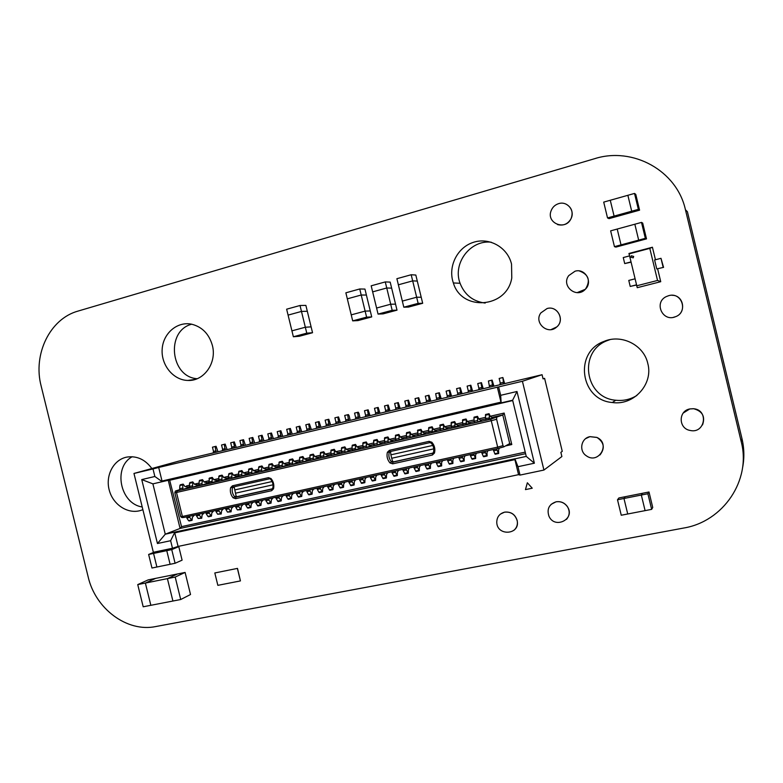 <?xml version="1.0" encoding="UTF-8"?>
<svg xmlns="http://www.w3.org/2000/svg" width="783" height="783" viewBox="0 0 783 783"><rect width="100%" height="100%" fill="white"/><g stroke="black" fill="none" stroke-linecap="round" stroke-linejoin="round"><path stroke-width="1.17" d="M88.166 576.914L41.156 386.068C32.739 354.405 49.838 318.779 78.104 311.066L594.561 158.714C632.723 146.441 676.884 170.537 685.438 209.746L741.237 441.739C751.416 480.4 723.091 521.654 683.637 528.045L155.68 626.566C127.061 632.517 95.399 608.763 88.166 576.914M685.438 209.746L687.396 211.713L741.951 438.519C744.31 448.522 744.476 458.515 742.431 468.498M132.219 456.724C112.742 467.148 120.073 503.831 142.203 506.963M151.863 468.528C145.188 459.474 136.878 455.657 126.954 457.076C113.545 459.523 105.128 475.565 109.297 490.354C113.232 505.201 128.666 514.813 141.488 510.183L142.868 509.645M191.688 324.211C165.585 330.817 170.351 377.122 197.189 378.708M212.359 345.381C209.081 334.018 202.239 326.971 191.815 324.24C177.418 321.04 163.099 333.235 162.169 349.159C160.955 365.054 173.337 380.215 187.851 380.44C203.923 381.399 217.116 362.793 212.359 345.381M609.898 339.656L607.628 340.478C577.952 350.95 584.451 397.94 615.79 400.24C623.366 401.062 630.393 399.477 636.882 395.464M647.805 363.518C643.841 344.921 621.399 333.793 603.957 341.427C573.665 352.135 580.311 400.142 612.316 402.511C633.584 405.848 653.541 384.277 647.805 363.518M491.254 242.211C470.26 239.627 452.408 263.489 460.071 283.27C464.622 294.858 472.991 301.455 485.176 303.07M511.534 264.086C507.59 247.213 489.062 236.916 473.059 242.446C456.988 247.702 447.71 267.013 453.367 282.957C461.618 311.663 506.934 308.345 511.779 277.955L511.534 264.086M557.506 224.574C563.378 226.033 567.89 224.065 571.061 218.672C573.41 212.281 571.737 207.436 566.06 204.138M558.71 203.619C555 204.803 552.455 207.221 551.066 210.881C546.123 223.341 565.629 231.024 571.022 218.653C575.309 210.647 567.205 200.781 558.71 203.619M551.105 329.584L556.83 326.902C565.199 320.041 557.437 305.331 547.151 308.522M547.102 308.522L540.857 312.897C533.448 322.704 547.992 335.574 556.782 326.902C565.15 320.051 557.388 305.331 547.102 308.522M702.547 424.885C705.424 416.517 702.429 411.124 693.572 408.706L689.813 408.922L683.226 413.042M689.794 408.951C678.205 410.938 678.401 428.507 690.019 430.425C705.082 434.144 709.095 409.861 693.552 408.736L689.794 408.951M673.458 317.311L675.396 316.753C686.838 313.004 683.941 294.985 671.941 295.289M668.78 295.641L666.235 296.61C653.619 302.483 662.565 322.244 675.377 316.763C688.531 312.368 682.062 291.707 668.78 295.641M599.944 455.001C605.19 448.248 604.192 442.385 596.949 437.423L589.951 436.64L585.772 438.558M589.912 436.669C581.064 438.196 578.676 450.881 586.291 455.755C598.535 464.896 611.024 443.56 596.91 437.452L589.912 436.669M514.177 530.12C516.858 527.556 517.866 524.395 517.211 520.617C515.214 514.362 511.025 511.534 504.634 512.121L500.454 514.069M504.575 512.17C499.456 513.599 496.853 516.995 496.765 522.369C497.088 536.629 520.47 534.779 517.152 520.666C515.155 514.411 510.966 511.583 504.575 512.17M577.13 292.636L585.39 289.26C590.754 280.588 588.747 274.481 579.351 270.957M575.045 271.212L568.761 275.587C560.775 285.903 576.601 299.018 585.351 289.26C593.171 281.958 585.175 267.992 575.045 271.212M566.51 519.374C569.73 515.459 570.034 511.211 567.43 506.64C564.563 502.715 560.775 501.1 556.067 501.795L551.124 504.33M556.028 501.834C549.059 504.252 546.691 509.028 548.932 516.154C554.687 529.68 575.867 518.923 567.381 506.679C564.514 502.764 560.726 501.149 556.028 501.834M240.44 580.908L237.494 568.389L214.816 572.96L217.85 585.341L240.44 580.908L237.386 568.438M237.494 568.389L214.816 572.96M641.502 222.401L642.696 223.086L646.504 238.874L639.897 240.655L638.674 240.127L634.847 224.222L641.502 222.401L645.339 238.335L621.027 244.873L617.21 229.047L634.847 224.222L638.674 240.127L639.897 240.655L622.397 245.353L621.027 244.873L614.449 246.645L610.642 230.848L617.21 229.047L621.027 244.873L622.397 245.353L615.878 247.105L614.449 246.645M646.504 238.874L645.339 238.335M634.514 193.43L635.776 194.37L639.584 210.167L632.987 211.997L631.705 211.214L627.868 195.3L634.514 193.43L638.36 209.364L614.087 216.098L610.27 200.262L627.868 195.3L631.705 211.214L632.987 211.997L615.526 216.832L614.087 216.098L607.52 217.919L603.713 202.112L610.27 200.262L614.087 216.098L615.526 216.832L609.017 218.643L607.52 217.919M639.584 210.167L638.36 209.364M621.252 515.243L617.503 499.76L623.973 498.477L627.721 513.991L621.252 515.243M647.884 493.74L648.999 491.988L642.51 493.28L641.336 495.042L647.884 493.74L651.652 509.361L645.094 510.633L641.336 495.042L642.51 493.28L625.294 496.696L623.973 498.477L641.336 495.042L645.094 510.633L627.721 513.991L623.973 498.477L625.294 496.696L618.883 497.959L617.503 499.76M648.999 491.988L652.738 507.472L651.652 509.361M629.415 255.924L623.258 257.558L624.707 263.568L630.932 262.207M624.707 263.568L630.863 261.943M663.142 267.257L660.989 258.312L654.608 259.985L656.761 268.921L663.563 267.375L656.761 268.921M660.989 258.312L663.563 267.375M634.944 278.846L628.778 280.431L630.217 286.441L636.432 285.032M630.217 286.441L636.393 284.855M633.662 256.433L631.294 255.777L630.853 257.176L633.202 257.852L633.662 256.433L631.294 255.777L630.853 257.176L633.202 257.852L633.662 256.433M636.618 285.815L657.534 280.461L649.802 248.368L652.425 247.232L628.994 253.457L637.245 287.694L660.735 281.694L657.651 268.912M649.802 248.368L628.935 253.917M657.534 280.461L660.735 281.694M655.449 259.76L652.425 247.232M157.452 543.519L170.625 540.71L174.903 532.068L165.262 534.202L157.452 543.519L141.743 479.578L152.9 483.865L165.262 534.202L180.08 528.437L168.257 480.273M230.701 442.796L234.323 441.906L230.701 442.796L231.748 447.083L234.508 446.427L233.451 442.131M277.143 437.726L278.102 437.423L278.298 435.994L277.231 431.639L280.872 430.748L282.78 436.385M279.991 437.051L277.251 437.658L280.94 436.748L280.069 430.963M254.7 443.061L252.782 437.482L249.151 438.372L252.782 437.482M212.271 477.405L209.325 478.09L209.12 483.414L218.085 480.762L213.994 479.842L212.271 477.405L212.066 482.749M202.278 484.98L199.352 485.656L199.019 484.295L201.945 483.63L202.278 484.98L208.386 482.974L204.236 482.074L202.503 479.656L201.945 483.63M162.512 481.604L162.022 481.026L162.189 481.702L501.149 402.863M208.787 482.064L211.733 481.388M234.323 441.906L236.251 447.445M231.748 447.083L231.514 448.502L230.594 448.757L234.274 447.847L234.508 446.427M230.476 448.825L233.246 448.17M248.984 444.421L252.782 443.442L251.94 437.707M251.774 443.755L249.092 444.353L249.992 444.108L250.208 442.689L249.151 438.372M175.382 491.049L174.805 492.683L176.498 492.478L182.38 516.467L180.667 516.565L181.891 517.573L183.848 517.475L182.38 516.467L497.675 447.113L491.264 420.706L176.498 492.478L177.301 490.814L175.382 491.049L179.875 489.59M186.608 486.85L186.383 485.959L187.098 486.957M239.706 446.633L243.503 445.654L242.671 439.929L243.523 439.694L245.451 445.263M243.523 439.694L239.901 440.594L240.949 444.891L240.724 446.31L239.813 446.564L242.485 445.967M199.019 484.295L199.215 481.085L202.131 480.41M199.626 480.322L199.215 481.085M199.587 480.322L202.494 479.656M525.217 452.124L181.539 526.636L180.08 528.437L525.599 453.68M181.539 526.636L169.608 479.95M170.625 540.71L172.485 548.266L178.084 546.426L174.756 532.861L514.911 459.631L514.725 458.887L526.254 456.401L512.63 400.211L501.149 402.883L500.973 402.139L162.022 481.026L158.695 467.461L153.008 468.939L154.858 476.495L141.743 479.578M152.9 483.865L162.189 481.702L154.858 476.495M221.912 480.498L227.843 478.53L223.801 477.591L222.078 475.144L221.912 480.498L218.956 481.173L218.78 476.583L221.736 475.898M233.667 475.33L237.67 476.279L231.817 478.227L231.964 472.873L233.667 475.33M174.805 492.683L180.667 516.565M172.495 548.257L166.759 550.655L153.556 553.424L159.389 551.017L153.556 553.424L156.894 567.009L170.107 564.298L166.759 550.655L172.495 548.257L153.351 552.289L133.971 473.451L153.008 468.939M277.231 431.639L280.872 430.748M133.971 473.451L178.906 461.089L542.071 374.714L543.079 378.894L544.596 378.355L562.263 451.341L560.873 452.359L561.881 456.538L543.931 470.054L520.01 475.085L518.552 474.664L514.911 459.631M397.324 475.584L395.454 472.315L392.175 473.03L394.045 476.299L397.324 475.584L397.382 472.306L398.547 470.329M417.682 430.121L417.975 435.681L421.323 434.917L420.98 429.358L422.409 432.05L425.345 433.351L421.323 434.917M417.652 430.121L420.99 429.358M308.688 424.102L305.81 424.787L306.877 429.182L306.721 430.611L305.899 430.846L309.608 429.926L308.688 424.102L309.451 423.897L311.35 429.583M305.801 430.904L308.698 430.219M219.171 475.819L218.78 476.583M219.142 475.829L222.098 475.144M218.614 479.813L221.579 479.137M243.601 473.049L247.545 474.018L241.79 475.956L241.908 470.583L243.601 473.049M238.962 471.258L238.59 472.022L241.585 471.337M241.79 475.956L238.795 476.641L238.59 472.022M238.932 471.268L241.927 470.583M238.453 475.271L241.458 474.586M239.901 440.594L242.671 439.929M262.09 435.25L258.459 436.141L259.516 440.467L259.31 441.886L258.419 442.141L262.119 441.221L261.258 435.465L262.09 435.25L264.008 440.849M267.708 439.968L271.505 438.989L270.634 433.224L271.447 432.999L273.365 438.627M270.634 433.224L267.815 433.899L268.882 438.235L268.677 439.664L267.806 439.909L270.526 439.292M267.815 433.899L271.447 432.999M258.312 442.199L261.131 441.534M258.459 436.141L261.258 435.465M231.484 476.867L228.509 477.542L228.656 474.312L231.631 473.627M228.509 477.542L228.842 478.912L231.817 478.227M231.974 472.873L228.998 473.558L228.656 474.312M411.339 434.585L414.344 435.867L410.204 437.462L409.901 431.913L411.339 434.585M252.919 502.304L251.255 504.311L250.951 507.501L248.769 504.467L245.764 505.123L247.33 507.746L250.335 507.09M245.48 503.939L245.764 505.123M248.485 503.283L248.769 504.467M247.957 508.157L247.33 507.746M243.004 504.487L241.301 506.493L240.978 509.674L238.786 506.65L235.8 507.306L237.376 509.919L240.361 509.273M235.507 506.131L235.8 507.306M238.492 505.475L238.786 506.65M240.949 509.684L237.376 509.919M233.138 506.65L231.416 508.656L231.073 511.837L228.851 508.833L225.886 509.479L227.481 512.082L230.437 511.436M225.602 508.304L225.886 509.479M228.567 507.658L228.851 508.833M231.034 511.847L227.481 512.082M223.341 508.803L221.579 510.81L221.188 514L218.986 510.996L216.039 511.642L217.645 514.225L220.581 513.589M215.756 510.467L216.039 511.642M218.702 509.821L218.986 510.996M221.188 514L217.645 514.225M428.428 395.395L425.326 396.139L426.432 400.7L426.392 402.149L425.756 402.335L429.495 401.405L428.428 395.395L429.006 395.229L430.846 401.17M213.602 510.937L211.811 512.953L211.43 516.124L209.178 513.139L206.252 513.785L207.867 516.359L210.793 515.723M205.968 512.62L206.252 513.785M208.895 511.974L209.178 513.139M208.513 516.76L207.867 516.359M203.923 513.061L202.102 515.077L201.711 518.238L199.44 515.273L196.523 515.919L198.148 518.483L201.055 517.847M196.239 514.754L196.523 515.919M199.156 514.108L199.44 515.273M201.671 518.248L198.148 518.483M194.301 515.175L192.452 517.191L192.041 520.352L189.75 517.397L186.863 518.033L188.488 520.587L191.385 519.961M186.569 516.878L186.863 518.033M189.466 516.242L189.75 517.397M189.153 520.979L188.488 520.587M417.202 466.237L417.505 467.48L414.178 468.205L413.874 466.962M212.183 453.171L213.25 452.848L213.505 451.439L212.457 447.171L216.069 446.281L218.007 451.791M212.457 447.171L216.069 446.281M214.914 452.525L212.301 453.112L215.981 452.192L215.178 446.516M182.889 489.414L180.002 490.08L179.669 488.729L179.884 485.529L182.772 484.863L183.144 484.109L184.915 486.507L189.163 487.378L182.889 489.414L182.772 484.863M180.315 484.765L179.884 485.529M180.276 484.775L183.163 484.109M179.669 488.729L182.556 488.073M431.482 463.096L430.435 465.063L430.444 468.361L428.644 465.033L425.296 465.768L426.647 468.616L429.984 467.882M221.305 451.008L222.362 450.675L222.597 449.266L221.55 444.989L225.171 444.098L227.109 449.628M221.55 444.989L225.171 444.098M224.055 450.352L221.423 450.939L225.103 450.029L224.29 444.333M192.549 487.202L198.745 485.186L194.546 484.295L192.794 481.888L192.549 487.202L189.643 487.868L189.525 483.307L192.422 482.641M189.936 482.543L189.525 483.307M189.32 486.517L192.227 485.851M428.34 463.79L428.644 465.033M268.647 498.849L268.941 500.043L265.897 500.709L265.603 499.525M265.897 500.709L268.011 503.782L271.045 503.126L271.349 499.906L272.954 497.91M261.913 471.356L258.879 472.051L258.547 470.671L261.581 469.976L261.913 471.356L267.492 469.457L263.656 468.449L262.002 465.954L261.581 469.976M296.199 433.195L297.129 432.891L297.295 431.472L296.228 427.087L299.869 426.187L301.768 431.864M299.067 432.51L296.297 433.126L299.997 432.216L299.096 426.402M268.941 500.043L271.045 503.126M258.547 470.671L258.644 467.412L261.679 466.717M251.823 473.656L257.49 471.748L253.594 470.759L251.93 468.273L251.823 473.656L248.808 474.351L248.583 469.722L251.597 469.037M251.93 468.273L248.906 468.968L248.583 469.722M248.465 472.971L251.49 472.286M391.872 471.797L392.175 473.03M395.454 472.315L395.151 471.072M258.527 501.071L258.821 502.265L255.796 502.921L257.93 505.984L260.954 505.329L261.268 502.118L262.902 500.112M255.796 502.921L255.512 501.737M258.821 502.265L260.954 505.329M259.007 466.648L258.644 467.412M258.977 466.658L262.002 465.954M417.623 434.242L420.97 433.469M286.705 429.368L290.336 428.477L286.705 429.368L287.772 433.743L287.586 435.162L286.647 435.465M290.336 428.477L292.245 434.134M289.504 434.78L286.744 435.407L290.444 434.487L289.553 428.683M319.092 421.577L315.441 422.477L316.518 426.892L316.361 428.321L315.569 428.546L319.268 427.626L318.348 421.783L319.092 421.577L320.981 427.293M315.471 428.604L318.378 427.919M272.073 469.027L277.554 467.157L273.776 466.13L272.122 463.624L272.073 469.027L269.019 469.731L268.765 465.082L271.818 464.388M272.132 463.624L269.078 464.329L268.765 465.082M268.686 468.342L271.74 467.647M278.826 496.618L279.11 497.812L276.056 498.487L278.151 501.57L281.205 500.905L281.489 497.685L283.055 495.688M276.056 498.487L275.763 497.293M279.11 497.812L281.205 500.905M410.204 437.462L406.886 438.216L406.534 436.777L409.852 436.014M296.228 427.087L299.869 426.187M315.441 422.477L318.348 421.783M282.301 466.697L287.684 464.838L283.955 463.8L282.33 461.275L282.301 466.697L279.228 467.392L278.954 462.743L282.027 462.039M282.33 461.275L279.267 461.98L278.954 462.743M278.885 466.012L281.958 465.308M288.389 499.339L291.462 498.663L291.697 495.453L293.224 493.456M289.064 494.367L289.358 495.57L286.275 496.246L285.981 495.042M286.275 496.246L287.801 498.918L290.875 498.242L289.358 495.57M291.433 498.673L290.875 498.242M288.359 499.348L287.801 498.918M328.057 419.453L325.141 420.158L326.217 424.572L326.071 426.011L325.288 426.236L328.997 425.316L328.057 419.453L328.791 419.257L330.68 424.993M325.19 426.295L328.116 425.6M305.81 424.787L309.451 423.897M292.588 464.339L297.873 462.508L294.202 461.441L292.588 458.916L292.588 464.339L289.495 465.053L289.201 460.384L292.294 459.67M289.544 459.621L289.201 460.384M289.152 463.663L292.245 462.949M289.504 459.621L292.597 458.916M298.656 497.097L301.749 496.422L301.964 493.202L303.461 491.205M299.37 492.106L299.664 493.31L296.561 493.985L296.268 492.791M296.561 493.985L298.078 496.676L301.171 496.001L299.664 493.31M301.719 496.432L301.171 496.001M298.626 497.107L298.078 496.676M334.977 423.965L335.838 423.681L335.966 422.252L334.889 417.819L338.55 416.918L340.429 422.673M337.913 423.27L335.065 423.906L338.775 422.986L337.825 417.114M347.779 420.921L344.902 421.567L348.611 420.647L347.652 414.765L344.696 415.47L345.783 419.913L345.655 421.352L344.814 421.626M302.943 461.98L308.13 460.159L304.518 459.083L302.913 456.538L302.943 461.98L299.83 462.684L299.517 458.006L302.63 457.292M299.85 457.243L299.517 458.006M299.488 461.295L302.6 460.58M299.811 457.252L302.923 456.538M308.991 494.846L312.104 494.161L312.3 490.941L313.758 488.944M309.745 489.825L310.039 491.039L306.916 491.714L306.623 490.51M306.916 491.714L308.414 494.416L311.526 493.74L310.039 491.039M312.074 494.171L311.526 493.74M308.962 494.856L308.414 494.416M334.889 417.819L338.55 416.918M325.141 420.158L328.791 419.257M357.694 418.562L354.797 419.218L358.516 418.288L357.537 412.387L354.562 413.101L355.658 417.564L355.541 419.003L354.709 419.277M347.652 414.765L348.357 414.569L349.12 415.753L350.236 420.344M348.611 420.647L345.655 421.352L348.621 420.647M313.357 459.592L318.446 457.801L314.893 456.704L313.298 454.15L313.357 459.592L310.225 460.316L309.902 455.628L313.034 454.903M310.215 454.854L309.902 455.628M309.882 458.907L313.014 458.192M414.178 468.205L416.008 471.503L419.326 470.779L419.345 467.49L420.432 465.523M417.505 467.48L419.326 470.779M310.185 454.864L313.317 454.15M319.386 492.576L322.518 491.89L322.694 488.661L324.123 486.674M320.178 487.535L320.472 488.749L317.34 489.434L317.046 488.23M317.34 489.434L318.818 492.145L321.96 491.46L320.472 488.749M322.488 491.9L321.96 491.46M319.356 492.585L318.818 492.145M323.839 457.203L328.831 455.422L325.337 454.306L323.761 451.742L323.839 457.203L320.687 457.918L320.355 453.22L323.496 452.496M323.771 451.742L320.629 452.457L320.355 453.22M320.345 456.518L323.496 455.794M357.537 412.387L358.232 412.201L358.976 413.385L360.102 417.995M330.69 485.235L330.984 486.449L327.823 487.134L329.819 490.305L332.981 489.62L333.157 486.37L334.556 484.383M327.823 487.134L327.529 485.92M330.984 486.449L332.981 489.62M406.534 436.777L406.397 433.43L409.705 432.666M406.622 432.666L406.397 433.43M406.592 432.666L409.901 431.913M367.481 410.008L364.496 410.723L365.583 415.196L365.475 416.634L364.751 416.85L368.47 415.92L367.481 410.008L368.157 409.822L370.026 415.636M364.663 416.908L367.667 416.194M344.696 415.47L348.357 414.569M352.144 449.236L352.497 450.656L360.386 448.209L357.068 447.024L355.541 444.421L355.365 448.493L352.144 449.236L352.096 445.919L355.306 445.184M334.4 454.786L339.284 453.034L335.848 451.899L334.292 449.315L334.4 454.786L331.219 455.51L330.866 450.802L334.028 450.068M331.16 450.039L330.866 450.802M330.876 454.101L334.047 453.377M331.131 450.039L334.302 449.315M341.261 482.905L341.554 484.129L338.373 484.824L340.36 488.005L343.531 487.31L343.688 484.06L345.049 482.074M338.373 484.824L338.08 483.61M341.554 484.129L343.531 487.31M425.296 465.768L424.993 464.525M354.562 413.101L358.232 412.201M390.051 410.869L388.202 405.017L387.556 405.193L388.564 411.144L387.8 411.408M355.551 444.421L352.35 445.155L352.096 445.919M345.019 452.359L349.805 450.626L346.419 449.471L344.882 446.878L345.019 452.359L341.828 453.093L341.447 448.365L344.637 447.631M341.731 447.602L341.447 448.365M341.476 451.674L344.677 450.949M341.701 447.612L344.892 446.878M351.9 480.576L352.193 481.799L348.993 482.494L350.96 485.695L354.151 485L354.288 481.741L355.609 479.754M348.993 482.494L348.699 481.271M352.193 481.799L354.151 485M355.707 449.922L355.365 448.493M364.496 410.723L368.157 409.822M420.549 403.617L418.709 397.695L415.029 398.606L416.135 403.147L416.086 404.596L415.362 404.85M377.289 444.979L381.761 443.325L378.561 442.101L377.073 439.469L377.289 444.979L374.039 445.733L373.608 440.976L376.858 440.222M373.863 440.203L373.608 440.976M373.687 444.304L376.946 443.55M373.834 440.212L377.083 439.469M366.464 447.455L371.034 445.772L367.785 444.568L366.268 441.955L366.464 447.455L363.234 448.199L362.813 443.452L366.043 442.708M366.278 441.955L363.048 442.698L362.813 443.452M362.881 446.77L366.121 446.036M418.455 404.116L415.44 404.791L419.169 403.862L418.112 397.872L418.709 397.695M415.029 398.606L418.112 397.872M384.238 473.47L384.531 474.704L381.272 475.418L383.171 478.667L386.42 477.963L386.499 474.684L387.712 472.707M381.272 475.418L380.969 474.185M384.531 474.704L386.42 477.963M373.383 475.858L373.687 477.082L370.447 477.796L372.365 481.026L375.595 480.322L375.693 477.053L376.946 475.075M370.447 477.796L370.144 476.563M373.687 477.082L375.595 480.322M384.766 412.132L385.539 411.868L385.618 410.419L384.522 405.917L387.556 405.193M362.607 478.217L362.911 479.45L359.691 480.155L361.629 483.365L364.839 482.671L364.956 479.402L366.238 477.424M359.691 480.155L359.387 478.932M362.911 479.45L364.839 482.671M425.688 402.393L428.8 401.65M374.48 408.325L378.15 407.424L374.48 408.325L375.576 412.817L375.478 414.256L374.685 414.52M378.15 407.424L380.009 413.258M377.7 413.806L374.763 414.461L378.492 413.541L377.484 407.61M394.632 403.499L398.312 402.589L394.632 403.499L395.728 408.012L395.66 409.46L394.896 409.715M398.312 402.589L400.162 408.462M397.95 408.99L394.984 409.656L398.704 408.736L397.676 402.765M385.539 411.868L388.564 411.144L385.539 411.868M384.522 405.917L388.202 405.017M399.164 439.987L403.411 438.372L400.338 437.11L398.88 434.448L399.164 439.987L395.865 440.741L395.395 435.965L398.684 435.201M398.89 434.448L395.591 435.201L395.395 435.965M395.513 439.302L398.811 438.549M425.326 396.139L429.006 395.229M406.142 468.665L406.446 469.908L403.137 470.632L404.987 473.911L408.315 473.186L408.325 469.908L409.45 467.931M403.137 470.632L402.834 469.389M406.446 469.908L408.286 473.186M404.801 401.062L408.481 400.152L404.801 401.062L405.907 405.584L405.839 407.033L405.105 407.287M408.481 400.152L410.321 406.044M408.168 406.563L405.173 407.229L408.902 406.308L407.865 400.328M388.192 442.493L392.547 440.849L389.415 439.606L387.947 436.963L388.192 442.493L384.913 443.247L384.463 438.47L387.732 437.726M387.947 436.963L384.678 437.717L384.463 438.47M384.57 441.808L387.839 441.054M436.483 463.321L437.814 466.169L441.181 465.435L439.85 462.577L436.483 463.321L436.18 462.068M432.51 432.363L432.147 426.784L433.547 429.495L436.415 430.816L429.143 433.136L428.79 431.678L432.157 430.914M437.814 466.169L438.265 466.648L441.651 465.914L441.592 462.616L442.601 460.658M428.82 427.557L428.614 428.321L431.971 427.547M439.547 461.324L439.85 462.577M428.79 431.678L428.614 428.321M441.632 465.924L441.181 465.435M428.79 427.557L432.147 426.784M441.191 398.704L439.371 392.753L436.258 393.497L435.681 393.663L436.757 399.682L436.072 399.927M439.204 399.183L436.151 399.868L439.88 398.939L438.793 392.909L439.371 392.753M435.681 393.663L438.793 392.909M449.52 464.192L449.06 463.722L452.447 462.978L451.135 460.11L447.749 460.854L449.06 463.722M447.749 460.854L447.436 459.592M449.501 464.202L452.907 463.458L452.838 460.15L453.797 458.202M450.832 458.848L451.135 460.11M452.887 463.467L452.447 462.978M440.026 424.973L440.379 430.562L443.775 429.789L443.374 424.2L444.754 426.921L447.563 428.272L443.775 429.789M440.007 424.983L443.384 424.2M440.026 429.104L443.413 428.33M451.605 396.227L449.785 390.247L446.095 391.157L447.21 395.748L447.191 397.196L446.525 397.441M449.677 396.687L446.594 397.382L450.333 396.452L449.236 390.414L449.785 390.247M446.095 391.157L449.236 390.414M465.073 455.726L464.143 457.673L464.221 460.991L462.499 457.615L459.083 458.368L460.384 461.246L463.79 460.502M455.109 427.195L454.678 421.606L456.049 424.327L458.779 425.707L451.703 427.978L451.125 423.143L454.531 422.36M459.083 458.368L458.779 457.106M462.195 456.352L462.499 457.615M454.688 421.597L451.282 422.38L451.125 423.143M451.341 426.52L454.757 425.737M462.087 393.732L460.277 387.742L456.577 388.652L457.693 393.242L457.683 394.701L457.047 394.935M460.208 394.182L457.106 394.877L460.844 393.947L459.738 387.888L460.277 387.742M456.577 388.652L459.738 387.888M472.227 459.239L475.653 458.495L475.535 455.177L476.416 453.23M466.521 424.592L466.061 418.983L467.412 421.724L470.074 423.123L463.086 425.375L462.499 420.53L465.924 419.737M466.071 418.983L462.636 419.766L462.499 420.53M473.627 453.846L475.633 458.505M473.93 455.109L470.495 455.863L471.777 458.76L475.212 458.006M462.733 423.906L466.169 423.123M472.208 459.249L471.777 458.76M470.495 455.863L470.182 454.6M472.629 391.226L470.828 385.207L467.128 386.117L468.244 390.727L468.244 392.185L467.627 392.42M470.808 391.657L467.686 392.361L471.425 391.431L470.299 385.363L470.828 385.207M467.128 386.117L470.299 385.363M481.985 453.347L483.248 456.254L486.713 455.5L485.44 452.594L481.985 453.347L481.672 452.075M487.829 450.724L486.997 452.672L487.143 455.99L486.713 455.5M485.137 451.321L485.44 452.594M474.195 421.283L473.94 417.897L477.385 417.104L477.65 420.491L474.195 421.283L474.557 422.751L478.012 421.968L477.65 420.491M474.097 417.133L473.94 417.897M478.012 421.968L481.437 420.52L478.844 419.101L477.522 416.341L477.385 417.104M477.522 416.341L474.067 417.133M483.688 456.743L483.248 456.254M483.238 388.701L481.437 382.662L477.738 383.572L478.863 388.202L478.873 389.66L478.266 389.885M481.476 389.122L478.335 389.826L482.074 388.897L480.938 382.809L481.437 382.662M477.738 383.572L480.938 382.809M490.187 416.262L504.154 413.062L511.788 444.548L505.466 445.938M186.383 485.959L189.398 485.264M194.282 484.148L199.097 483.042M203.972 481.917L208.855 480.801M213.73 479.685L218.682 478.55M223.537 477.434L228.567 476.279M233.412 475.164L238.512 473.999M243.347 472.893L248.514 471.699M253.349 470.593L258.586 469.389M263.401 468.283L268.716 467.069M273.531 465.963L278.914 464.73M283.71 463.634L289.172 462.381M293.968 461.275L299.498 460.012M304.274 458.916L309.892 457.624M314.658 456.528L320.345 455.226M325.102 454.13L330.876 452.809M335.623 451.722L341.466 450.382M346.203 449.295L352.125 447.935M356.852 446.848L362.852 445.478M367.57 444.392L373.657 442.992M378.355 441.915L384.522 440.506M389.21 439.429L395.464 437.991M400.133 436.924L406.475 435.465M411.134 434.399L417.564 432.921M422.203 431.864L428.722 430.366M433.351 429.299L439.948 427.792M444.568 426.725L451.262 425.198M455.863 424.141L462.636 422.585M467.226 421.528L474.097 419.952M478.667 418.905L485.626 417.31M170.136 480.165L512.718 400.544M493.241 449.54L494.797 453.739L498.282 452.975L497.029 450.049L493.544 450.812M497.029 450.049L496.725 448.776M504.154 413.062L502.774 414.97L490.638 419.218L177.301 490.814M511.788 444.548L509.713 443.589L502.774 414.97L492.047 417.427M485.793 418.856L480.576 420.05M474.253 421.499L469.183 422.654M462.782 424.122L457.869 425.247M451.399 426.725L446.623 427.821M440.085 429.319L435.456 430.376M428.839 431.893L424.366 432.921M417.672 434.448L413.336 435.436M406.583 436.983L402.393 437.951M395.562 439.508L391.51 440.438M384.619 442.013L380.695 442.914M373.736 444.509L369.958 445.37M362.93 446.976L359.28 447.817M352.193 449.442L348.68 450.245M341.525 451.879L338.139 452.652M330.925 454.306L327.666 455.05M320.394 456.714L317.262 457.438M309.931 459.112L306.926 459.807M299.537 461.49L296.649 462.156M289.201 463.859L286.441 464.495M278.934 466.208L276.291 466.815M268.735 468.547L266.21 469.125M258.596 470.867L256.188 471.415M248.514 473.177L246.234 473.695M238.502 475.467L236.339 475.966M228.558 477.747L226.502 478.217M218.663 480.008L216.725 480.449M208.836 482.259L207.006 482.68M199.068 484.491L197.355 484.892M189.369 486.713L187.754 487.085M489.218 417.848L485.744 418.641L486.096 420.119L492.879 417.907L490.364 416.458L489.052 413.688L489.581 419.326M490.638 419.218L491.264 420.706L496.618 419.277L496.725 417.593M499.368 448.091L498.536 450.147L498.702 453.465L498.282 452.975M520.01 475.085L517.974 466.697L514.881 458.789L174.903 532.068M178.084 546.426L518.552 474.664M543.04 378.718L544.596 378.355M485.744 418.641L485.46 415.244L488.935 414.442M543.931 470.054L522.418 381.272L158.695 467.461M522.418 381.272L542.071 374.714M489.062 413.688L485.587 414.481L485.46 415.244M493.916 386.166L492.125 380.107L488.905 380.871L488.416 381.018L489.571 387.115L488.984 387.34M492.213 386.567L489.042 387.282L492.791 386.352L491.636 380.244L492.125 380.107M488.416 381.018L491.636 380.244M497.322 387.086L500.973 402.139M517.974 466.697L534.378 463.203L526.254 456.401M498.634 386.919L500.67 395.317L501.149 402.883M500.67 395.317L516.995 391.49L512.63 400.211M534.378 463.203L516.995 391.49M504.653 383.611L502.872 377.523L499.163 378.443L500.288 383.093L499.76 384.776M503.009 384.003L499.818 384.717L503.567 383.787L502.872 377.523M499.163 378.443L502.402 377.67M268.452 477.659L271.006 478.55C273.512 481.594 274.353 485.02 273.512 488.817L271.642 490.696L235.605 498.693L233.109 497.802C230.652 494.787 229.82 491.411 230.633 487.662L232.453 485.803L268.452 477.659L270.624 479.294C272.787 481.927 273.512 484.883 272.787 488.161L271.858 489.101L235.859 497.107L234.606 496.657C232.482 494.053 231.768 491.137 232.463 487.897L233.373 486.967L269.352 478.853M431.844 442.248L429.055 441.348L389.415 450.313L387.389 452.28C386.459 456.235 387.321 459.778 389.983 462.929L392.704 463.839L432.382 455.031L434.467 453.034C435.446 449.021 434.565 445.429 431.844 442.248L431.198 443.09L429.808 442.63L429.055 441.348M183.848 517.475L497.753 448.551L497.675 447.113L503.009 445.625L503.821 446.848L509.713 443.589M497.753 448.551L503.821 446.848M496.618 419.277L503.009 445.625M495.228 454.228L494.797 453.739M432.793 445.419L390.874 454.835L391.706 458.261L433.772 448.855M432.95 453.151L392.792 462.205L392.704 463.839M391.706 458.261L392.557 461.265L393.702 461.813L433.068 453.063M432.382 455.031L432.422 453.396L433.469 452.398C434.301 448.933 433.547 445.83 431.198 443.09M272.435 488.788L237.083 496.647L236.123 496.099L234.137 486.801M390.365 451.537L429.808 442.63M390.57 451.488L390.874 454.835M389.699 451.801L389.19 452.554C388.378 455.97 389.131 459.034 391.431 461.755L393.702 461.813M273.032 484.804L235.703 493.153M234.9 489.884L272.093 481.525M525.462 489.6L527.351 482.768L532.234 488.21L525.462 489.6M532.234 488.21L527.351 482.768M170.107 564.298L175.098 563.271L171.741 549.607L166.759 550.655L170.107 564.298M171.741 549.607L178.778 546.651L182.096 560.158L175.098 563.271M178.778 546.651L174.854 547.483M154.505 552.044L148.633 554.462L151.971 568.027L156.894 567.009L153.556 553.424L148.633 554.462M180.707 599.524L175.196 577.061L167.405 578.627L177.428 573.988L167.405 578.627L172.916 601.031L180.707 599.524L190.523 594.512L185.101 572.432L155.68 578.373L145.374 583.061L150.845 605.308L172.916 601.031L167.405 578.627L137.739 584.598L143.191 606.786L150.845 605.308L145.374 583.061L155.68 578.373L148.144 579.9L137.739 584.598M185.101 572.432L175.196 577.061M347.329 298.832L361.208 295.015L359.74 288.976L345.861 292.813L352.693 320.873L366.601 317.154L365.123 311.115L351.234 314.864L365.123 311.115L361.208 295.015L347.319 298.832M352.693 320.873L357.968 320.59L371.719 316.909L366.395 295.044L361.208 295.015L366.395 295.044L364.947 289.084L359.74 288.976M371.719 316.909L366.601 317.154M370.271 310.949L365.123 311.115L370.271 310.949M402.325 301.093L416.654 297.227L412.68 280.872L398.371 284.806L402.325 301.093L403.813 307.2L418.142 303.364L416.654 297.227L402.325 301.093M403.813 307.2L408.511 307.073L422.683 303.285L421.215 297.237L416.654 297.227L421.215 297.237L417.29 281.087L412.68 280.872L411.192 274.745L396.883 278.699L398.371 284.806L412.68 280.872L417.29 281.087L415.822 275.039L411.192 274.745M422.683 303.285L418.142 303.364M291.922 330.847L305.331 327.235L301.465 311.428L288.085 315.109L291.922 330.847L293.371 336.759L306.77 333.166L305.331 327.235L291.922 330.847M293.371 336.759L299.282 336.269L312.544 332.726L311.115 326.873L305.331 327.235L311.115 326.873L307.308 311.252L301.465 311.428L300.026 305.497L286.637 309.197L288.085 315.109L301.465 311.428L307.308 311.252L305.879 305.399L300.026 305.497M312.544 332.726L306.77 333.166M376.584 308.032L390.688 304.225L386.743 287.997L372.649 291.873L378.062 314.091L392.175 310.313L390.688 304.225L376.584 308.032M378.062 314.091L383.053 313.885L397.01 310.156L395.552 304.147L390.688 304.225L395.552 304.147L391.647 288.124L386.743 287.997L385.265 281.919L371.171 285.815L372.649 291.873L386.743 287.997L391.647 288.124L390.188 282.115L385.265 281.919M397.01 310.156L392.175 310.313M741.951 438.519L741.237 441.739M278.298 435.994L281.136 435.319M249.992 444.108L252.782 443.442L249.992 444.108M250.208 442.689L252.997 442.023M231.514 448.502L234.274 447.847L231.514 448.502M278.102 437.423L280.94 436.748L278.102 437.413M208.963 478.834L211.899 478.159M417.466 430.885L420.804 430.112M393.565 475.829L396.844 475.115M240.724 446.31L243.503 445.654L240.724 446.31M268.882 438.235L271.701 437.57M268.677 439.664L271.505 438.989L268.677 439.664M240.949 444.891L243.728 444.235M259.516 440.467L262.315 439.801M259.31 441.886L262.119 441.221L259.31 441.886M213.505 451.439L216.225 450.783M213.25 452.848L215.981 452.192L213.25 452.848M222.597 449.266L225.338 448.61M222.362 450.675L225.103 450.029L222.362 450.675M297.119 432.891L299.997 432.216L297.129 432.891M297.295 431.472L300.163 430.787M267.443 503.361L270.478 502.696M257.353 505.564L260.377 504.898M306.721 430.611L309.608 429.926L306.721 430.611M306.877 429.182L309.765 428.497M287.586 435.162L290.444 434.487L287.586 435.162M287.772 433.743L290.62 433.058M426.392 402.149L429.495 401.405L426.392 402.149M426.432 400.7L429.534 399.956M277.583 501.14L280.647 500.474M316.361 428.321L319.268 427.626L316.361 428.321M316.518 426.892L319.425 426.197M326.071 426.011L328.997 425.316L326.071 426.011M326.217 424.572L329.134 423.877M335.966 422.252L338.912 421.548M335.838 423.681L338.775 422.986L335.838 423.681M345.783 419.913L348.738 419.208M355.658 417.564L358.624 416.85M355.541 419.003L358.516 418.288L355.541 419.003M329.291 489.855L332.452 489.169M365.583 415.196L368.578 414.481M339.832 487.555L343.013 486.869M365.475 416.634L368.47 415.92L365.475 416.634M350.441 485.245L353.632 484.55M416.135 403.147L419.218 402.413M382.672 478.207L385.931 477.493M371.866 480.566L375.096 479.862M385.618 410.419L388.652 409.695M361.12 482.915L364.33 482.211M375.478 414.256L378.492 413.541L375.478 414.256M375.576 412.817L378.581 412.103M384.844 412.064L387.879 411.349L384.844 412.064M395.66 409.46L398.704 408.736L395.66 409.46M395.728 408.012L398.772 407.287M416.086 404.596L419.169 403.862L416.086 404.596M415.548 471.033L418.866 470.309M404.517 473.441L407.816 472.717M405.839 407.033L408.902 406.308L405.839 407.033M405.907 405.584L408.971 404.86M436.787 398.224L439.909 397.48M436.757 399.682L439.88 398.939L436.757 399.682M439.831 425.737L443.207 424.963M447.21 395.748L450.352 394.994M447.191 397.196L450.333 396.452L447.191 397.196M457.693 393.242L460.854 392.489M457.683 394.701L460.844 393.947L457.683 394.701M468.244 390.727L471.425 389.973M468.244 392.185L471.425 391.431L468.244 392.185M478.863 388.202L482.064 387.438M478.873 389.66L482.074 388.897L478.873 389.66M489.541 385.657L492.761 384.893M489.571 387.115L492.791 386.352L489.571 387.115M500.288 383.093L503.528 382.329M500.327 384.561L503.567 383.787L500.327 384.561M230.633 487.662L233.99 487.359M233.109 497.802L236.123 496.099M235.605 498.693L235.859 497.107L237.083 496.647M387.389 452.28L390.326 452.104M389.983 462.929L392.557 461.265M271.642 490.696L272.181 488.974M233.207 487.016L232.453 485.803M272.787 488.161L273.512 488.817M271.006 478.55L270.624 479.294M390.198 451.576L389.415 450.313M433.469 452.398L434.467 453.034M187.851 380.44L195.319 379.383M603.957 341.427L607.628 340.478M612.316 402.511L615.79 400.24M453.367 282.957L460.071 283.27M189.907 482.553L192.804 481.888M460.815 461.735L464.221 460.991M427.097 469.086L430.444 468.361M483.669 456.753L487.124 456M208.474 516.77L211.4 516.134M495.208 454.238L498.683 453.474M247.917 508.167L250.922 507.511M189.114 520.989L192.001 520.362"/></g></svg>
